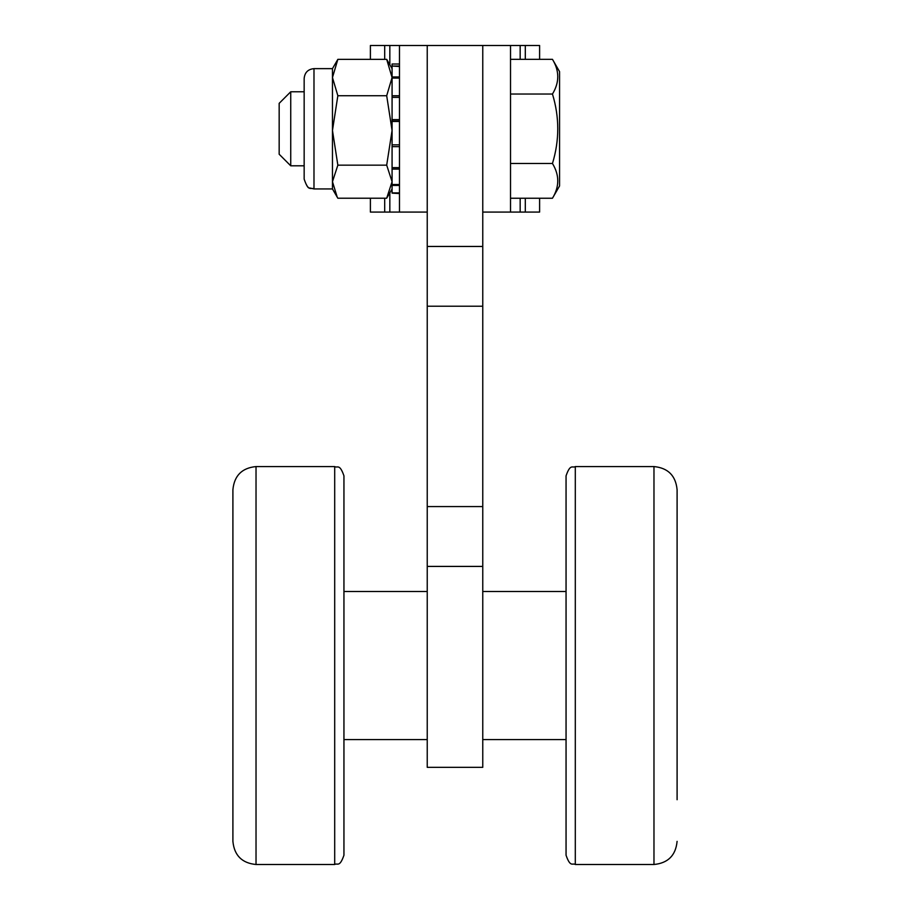 <?xml version="1.0" encoding="UTF-8"?>
<svg xmlns="http://www.w3.org/2000/svg" width="910" height="910" viewBox="0 0 910 910"><rect width="100%" height="100%" fill="white"/><g stroke="black" fill="none" stroke-linecap="round" stroke-linejoin="round"><path stroke-width="1.36" d="M427.234 566.418L427.234 767.335L482.766 767.335L482.766 45.5L427.234 45.5L427.234 566.418L482.766 566.418M510.521 59.332L552.461 59.332L539.607 59.332L539.607 45.5L510.521 45.5L510.521 212.075L482.766 212.075M370.393 198.221L370.393 212.075L427.234 212.075M399.479 212.075L399.479 45.5L427.234 45.5M510.521 45.5L482.766 45.5M510.521 198.243L552.461 198.243C559.525 186.664 559.525 175.073 552.461 163.493C559.525 140.345 559.525 117.185 552.461 94.037C559.525 82.469 559.525 70.9 552.461 59.332L559.57 71.64L559.57 185.936L552.461 198.243L539.607 198.243L539.607 212.075L510.521 212.075M370.393 59.355L370.393 45.5L399.479 45.5M510.521 163.493L552.461 163.493M510.521 94.037L552.461 94.037M399.479 169.101L392.073 169.101L392.073 167.645L399.479 167.645M392.073 169.101L392.073 184.514L399.479 184.514M399.479 185.435L392.073 185.435L392.073 184.514M392.073 185.435L392.073 192.909L399.479 192.909M399.479 193.148L392.073 192.909M392.073 193.148L399.479 193.568M399.479 64.007L392.073 64.007L392.073 66.032L399.479 66.032M399.479 66.51L392.073 66.032M392.073 66.51L392.073 76.952L399.479 76.952M399.479 78.089L392.073 78.089L392.073 76.952M392.073 78.089L392.073 95.766L399.479 95.766M399.479 97.37L392.073 97.37L392.073 95.766M392.073 97.37L392.073 119.608L399.479 119.608M399.479 121.439L392.073 121.439L392.073 119.608M392.073 121.075L399.479 121.075M392.073 121.439L392.073 144.849L399.479 144.849M399.479 146.635L392.073 146.635L392.073 144.849M392.073 146.635L392.073 167.645M386.693 95.732L337.849 95.732L332.468 130.448L337.849 165.165L332.468 181.693L337.235 197.186L337.849 198.221L386.693 198.221L392.073 181.693L386.693 165.165L392.073 130.448L386.693 95.732L392.073 77.543L386.693 59.355L392.073 68.637M386.693 165.165L337.849 165.165M337.235 197.186L332.468 188.939L332.468 68.637L337.849 59.355L332.468 77.543L337.849 95.732M386.693 59.355L337.849 59.355M232.903 489.705C234.268 475.646 241.98 467.933 256.029 466.568C241.98 467.933 234.268 475.646 232.903 489.705L232.903 841.363C234.268 855.423 241.98 863.135 256.029 864.5L256.029 466.568L334.698 466.568C337.439 468.343 339.544 463.167 343.946 475.828L343.946 855.241C339.544 867.901 337.439 862.726 334.698 864.5C337.439 862.726 339.544 867.901 343.946 855.241M677.097 799.719L677.097 489.705C675.732 475.646 668.02 467.933 653.971 466.568L653.971 864.5L575.302 864.5C572.561 862.726 570.456 867.901 566.054 855.241L566.054 475.828C570.456 463.167 572.561 468.343 575.302 466.568C572.561 468.343 570.456 463.167 566.054 475.828M332.468 188.939L313.984 188.939L309.73 187.972C308.285 188.677 306.42 185.72 304.156 179.111L304.156 78.465C304.736 72.493 308.012 69.217 313.984 68.637C308.012 69.217 304.736 72.493 304.156 78.465M304.156 169.271L304.156 88.304M304.156 165.802L290.734 165.802L290.734 91.773L304.156 91.773M290.734 165.802L279.165 154.234L279.165 103.342L290.734 91.773M427.234 506.563L482.766 506.563M427.234 306.215L482.766 306.215M427.234 246.462L482.766 246.462M520.167 45.5L520.167 59.332M520.167 198.243L520.167 212.075M389.833 212.075L389.833 192.806M389.833 64.769L389.833 45.5M525.309 45.5L525.309 59.332M525.309 198.243L525.309 212.075M384.691 212.075L384.691 198.221M384.691 59.355L384.691 45.5M304.156 179.111C308.57 192.306 310.845 187.039 313.984 188.939L313.984 68.637L332.468 68.637L313.984 68.637M343.946 475.828C339.544 463.167 337.439 468.343 334.698 466.568L334.698 864.5L256.029 864.5C241.98 863.135 234.268 855.423 232.903 841.363M653.971 864.5C668.02 863.135 675.732 855.423 677.097 841.363C675.732 855.423 668.02 863.135 653.971 864.5L575.302 864.5L575.302 466.568L653.971 466.568C668.02 467.933 675.732 475.646 677.097 489.705M343.946 739.568L427.234 739.568L343.946 739.568M482.766 739.568L566.054 739.568L482.766 739.568M343.946 591.5L427.234 591.5M482.766 591.5L566.054 591.5M392.073 188.939L387.307 197.186M575.302 864.5C572.561 862.726 570.456 867.901 566.054 855.241M332.468 68.637L335.278 63.78"/></g></svg>
